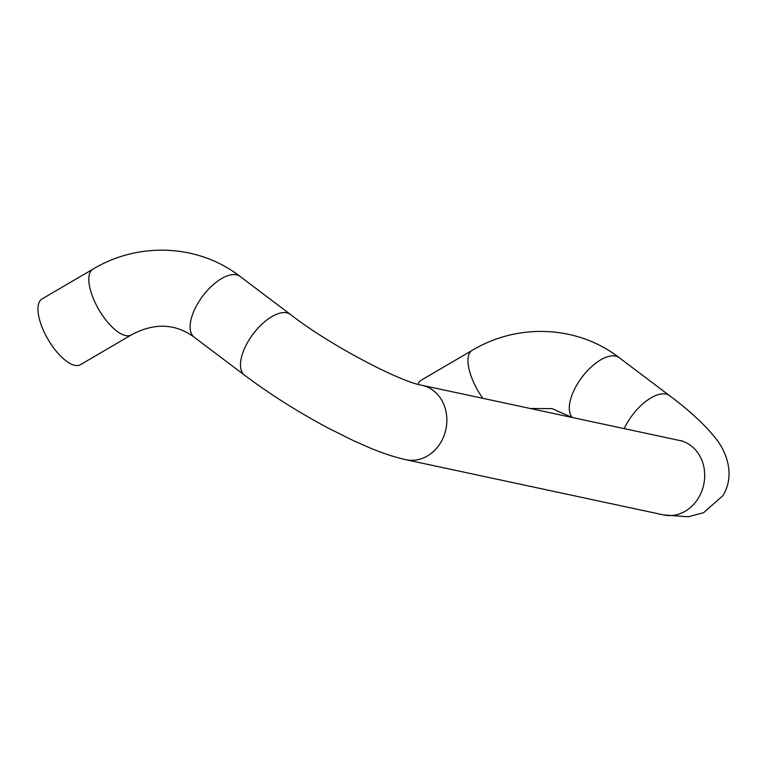 <?xml version="1.0" encoding="UTF-8"?>
<svg xmlns="http://www.w3.org/2000/svg" width="767" height="767" viewBox="0 0 767 767"><rect width="100%" height="100%" fill="white"/><g stroke="black" fill="none" stroke-linecap="round" stroke-linejoin="round"><path stroke-width="1.15" d="M131.301 334.92L80.468 364.67A38.062 15.244 -120.3 0 1 48.091 339.513A38.062 15.244 -120.3 0 1 42.022 298.957L92.845 269.217A38.062 15.244 -120.3 0 0 98.924 309.763A38.062 15.244 -120.3 0 0 131.301 334.92C154.253 322.591 175.231 323.358 194.233 337.231A38.062 18.005 127 0 1 198.202 302.783A38.062 18.005 127 0 1 240.09 276.456C198.432 244.146 138.731 241.509 92.845 269.217M418.025 384.315A38.062 15.244 -120.3 0 1 421.188 380.211L472.021 350.461A38.062 15.244 -120.3 0 0 482.846 398.332M240.09 276.456L290.444 314.451A38.062 18.005 127 0 0 248.556 340.769A38.062 18.005 127 0 0 244.587 375.216L194.233 337.231M290.444 314.451C330.462 345.773 400.882 381.985 421.831 385.255A38.062 32.76 102.1 0 1 440.632 442.684A38.062 32.76 102.1 0 1 405.877 459.701C395.043 457.305 383.117 453.393 370.087 447.976L354.038 440.939L327.739 427.833C297.663 411.745 269.936 394.209 244.587 375.216M421.831 385.255L679.667 440.507A38.062 32.76 102.1 0 1 698.469 497.927A38.062 32.76 102.1 0 1 663.714 514.945L405.877 459.701M624.194 428.619A38.062 18.005 -53 0 1 669.61 395.695C688.689 409.942 703.512 423.509 714.087 436.404C725.975 449.989 735.889 474.476 722.917 495.664L703.55 512.73L688.229 516.776L663.714 514.945M572.326 417.507A38.062 18.005 -53 0 1 582.901 376.031A38.062 18.005 -53 0 1 619.257 357.71L669.61 395.695M679.667 440.507L682.352 440.967M571.971 417.43L552.106 408.629L530.371 408.514M619.257 357.71C577.599 325.4 517.907 322.763 472.021 350.461"/></g></svg>
